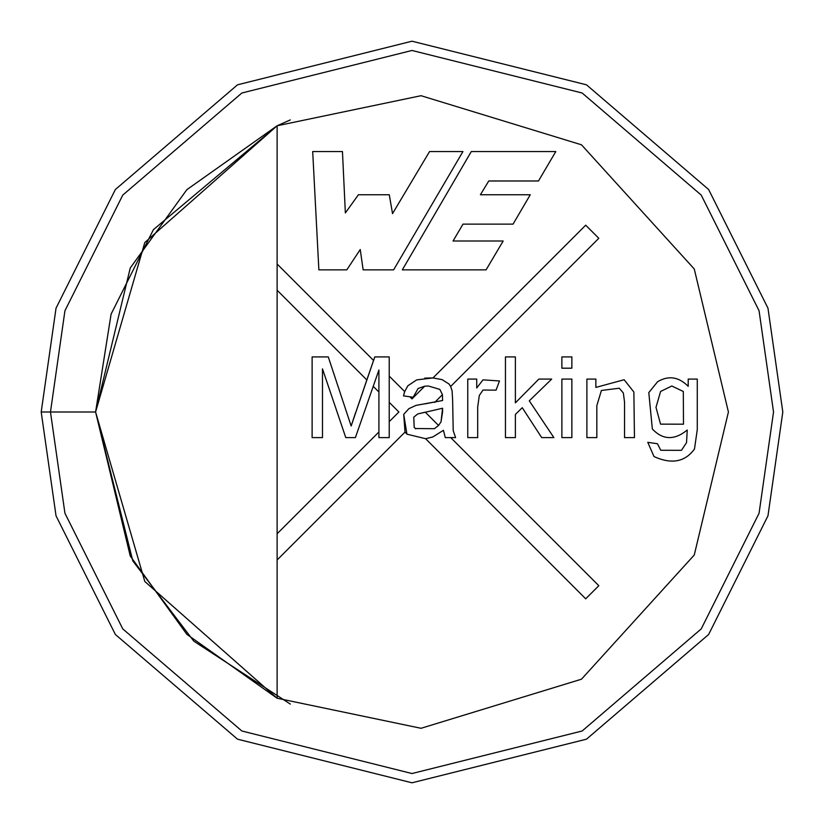 <?xml version="1.0" encoding="UTF-8"?>
<svg xmlns="http://www.w3.org/2000/svg" width="824" height="824" viewBox="0 0 824 824"><rect width="100%" height="100%" fill="white"/><g stroke="black" fill="none" stroke-linecap="round" stroke-linejoin="round"><path stroke-width="1.24" d="M389.216 437.606L378.906 437.606L389.216 437.606L389.216 402.328L398.888 412L389.216 421.672L398.888 412L389.216 402.328L389.216 376.104L404.697 391.585L407.849 385.797L416.656 379.895L432.961 377.938L585.699 225.189L598.811 238.301L450.625 386.487L452.088 390.792L452.623 399.918L453.21 430.633L455.579 437.606L450.718 437.606L598.811 585.699L585.699 598.811L425.586 438.698L406.932 434.176L403.719 414.359L408.869 408.673L416.007 405.398L442.581 400.516L442.437 394.675L434.65 402.462L442.437 394.675L439.841 389.402L428.459 386.013L424.679 386.209L418.098 388.485L413.164 397.24L409.889 396.777L412 398.888L424.679 386.209L412 398.888L409.889 396.777L403.502 395.891L404.697 391.585L389.216 376.104L389.216 437.606L378.906 437.606L378.906 392.018L373.231 386.343L355.391 437.606L345.781 437.606L322.483 368.884L322.483 437.606L312.121 437.606L312.121 356.916L328.282 356.916L351.158 426.008L366.824 379.936L277.122 290.233L277.122 698.237L421.033 728.292L581.476 679.203L694.271 554.995L728.416 412L694.271 269.005L581.476 144.797L421.033 95.708L277.122 125.763L277.122 264.01L373.56 360.449L374.776 356.916L389.216 356.916L389.216 376.104L389.216 356.916L374.776 356.916L373.56 360.449L277.122 264.01L277.122 290.233L366.824 379.936L373.56 360.449L351.158 426.008L328.282 356.916L312.121 356.916L312.121 437.606L322.483 437.606L312.121 437.606L312.121 356.916L328.282 356.916L351.158 426.008L355.453 413.071M405.006 432.106L277.122 559.99L405.006 432.106L403.719 414.359L408.869 408.673L416.007 405.398L442.581 400.516L416.007 405.398L408.869 408.673L403.719 414.359L405.006 432.106L406.932 434.176L425.586 438.698L585.699 598.811L598.811 585.699L450.718 437.606L445.269 437.606L443.436 430.313L432.816 436.967L425.586 438.698L406.932 434.176M471.287 151.554L555.798 151.554L538.474 180.981L488.766 180.981L480.402 194.742L530.265 194.742L513.064 224.128L462.995 224.128L453.056 240.999L503.165 240.999L486.088 269.85L402.339 269.85L471.287 151.554L555.798 151.554L471.287 151.554L402.339 269.85L471.287 151.554M483.008 379.843L499.488 380.966L496.058 390.154L483.008 390.04L479.311 395.469L477.693 407.005L477.693 437.606L467.764 437.606L467.764 379.091L476.725 379.091L476.725 388.001L483.008 379.843L499.488 380.966L496.058 390.154L499.488 380.966L483.008 379.843L476.725 388.001L476.725 379.091L467.764 379.091L467.764 437.606L477.693 437.606L467.764 437.606L467.764 379.091L476.725 379.091M515.381 437.606L515.381 414.421L515.381 437.606L505.452 437.606L505.452 356.916L515.381 356.916L515.381 402.874L538.845 379.091L551.678 379.091L529.286 400.835L553.883 437.606L541.687 437.606L522.251 407.705L515.381 414.421L522.251 407.705L541.687 437.606L553.883 437.606L529.286 400.835L551.678 379.091L538.845 379.091L515.381 402.874L515.381 356.916L505.452 356.916L505.452 437.606L515.381 437.606L505.452 437.606L505.452 356.916L515.381 356.916M571.866 356.916L571.866 368.194L561.875 368.194L561.875 356.916L571.866 356.916L561.875 356.916L561.875 368.194L571.866 368.194L561.875 368.194L561.875 356.916L571.866 356.916L571.866 368.194L571.866 356.916M571.866 379.091L571.866 437.606L561.875 437.606L561.875 379.091L571.866 379.091L561.875 379.091L561.875 437.606L571.866 437.606L561.875 437.606L561.875 379.091L571.866 379.091L571.866 437.606L571.866 379.091M624.149 379.73L633.872 392.028L634.459 437.606L624.53 437.606L624.53 402.071L623.346 392.997L619.267 388.217L601.386 390.473L596.823 405.717L596.823 437.606L586.894 437.606L586.894 379.091L595.865 379.091L595.865 387.414L624.149 379.73L633.872 392.028L634.459 437.606L624.53 437.606L634.459 437.606L633.872 392.028L624.149 379.73L595.865 387.414L595.865 379.091L586.894 379.091L586.894 437.606L596.823 437.606L586.894 437.606L586.894 379.091L595.865 379.091M688.205 379.091L697.279 379.091L697.279 429.613L694.488 448.987C685.063 462.007 671.57 464.53 654.009 456.558L647.777 442.334L657.439 443.734L660.766 450.275L681.438 450.337L686.536 442.653L687.237 430.035C674.413 440.449 662.784 440.088 652.34 428.964L648.797 392.615L657.604 381.718C668.542 375.239 678.739 376.774 688.205 386.332L688.205 379.091L688.205 386.332C678.739 376.774 668.542 375.239 657.604 381.718L648.797 392.615L652.34 428.964C662.784 440.088 674.413 440.449 687.237 430.035L686.536 442.653L681.438 450.337L660.766 450.275L657.439 443.734L647.777 442.334L654.009 456.558C671.57 464.53 685.063 462.007 694.488 448.987L697.279 429.613L697.279 379.091L688.205 379.091L697.279 379.091L697.279 429.613L694.488 448.987M346.811 269.85L318.867 269.85L346.811 269.85L318.867 269.85L312.698 151.554L342.454 151.554L345.359 212.932L358.419 194.742L389.268 194.742L392.533 213.612L429.551 151.554L462.933 151.554L393.625 269.85L363.137 269.85L360.243 249.528L346.811 269.85L360.243 249.528L363.137 269.85L393.625 269.85L462.933 151.554L429.551 151.554L392.533 213.612L389.268 194.742L358.419 194.742L345.359 212.932L342.454 151.554L312.698 151.554L318.867 269.85L312.698 151.554L342.454 151.554M424.741 378.113L432.961 377.938L442.097 379.627L449.029 384.025L450.625 386.487L598.811 238.301L585.699 225.189L432.961 377.938L416.656 379.895L407.849 385.797L416.656 379.895M95.584 412L111.096 314.119L153.408 229.649L277.122 125.763L144.797 242.524L95.584 412L130.254 556.025L186.873 634.346L277.122 698.237L186.873 634.346L130.254 556.025L95.584 412L144.797 581.476L277.122 698.237L277.122 533.767L378.906 431.982L277.122 533.767L277.122 125.763L421.033 95.708L581.476 144.797L694.271 269.005L728.416 412L694.271 554.995L581.476 679.203L421.033 728.292L277.122 698.237L144.797 581.476L95.584 412L41.2 412L56.032 308.176L115.36 189.52L237.508 84.82L412 41.2L586.492 84.82L708.64 189.52L767.968 308.176L782.8 412L767.968 515.824L708.64 634.48L586.492 739.179L412 782.8L237.508 739.179L115.36 634.48L56.032 515.824L41.2 412L56.032 515.824L115.36 634.48L237.508 739.179L412 782.8L586.492 739.179L708.64 634.48L767.968 515.824L782.8 412L767.968 308.176L708.64 189.52L586.492 84.82L412 41.2L237.508 84.82L115.36 189.52L56.032 308.176L41.2 412L95.584 412L144.797 242.524L277.122 125.763L186.873 189.654L130.254 267.975L95.584 412L132.808 560.907L193.774 641.134L290.295 704.077M355.391 437.606L345.781 437.606L355.391 437.606L373.231 386.343L378.906 392.018L378.906 370.017L373.231 386.343L378.906 370.017L378.906 437.606M277.029 125.815L290.295 119.923L277.029 125.815M50.47 412L64.931 513.228L122.776 628.918L241.865 731.001L412 773.53L582.135 731.001L701.224 628.918L759.069 513.228L773.53 412L759.069 310.772L701.224 195.082L582.135 92.999L412 50.47L241.865 92.999L122.776 195.082L64.931 310.772L50.47 412M585.699 225.189L598.811 238.301M598.811 585.699L585.699 598.811M374.776 356.916L366.824 379.936L374.776 356.916L389.216 356.916M322.483 437.606L322.483 368.884L345.781 437.606M425.586 438.698L432.816 436.967L443.436 430.313L445.269 437.606L455.579 437.606L453.21 430.633L455.579 437.606M424.679 386.209L418.098 388.485L424.679 386.209L428.459 386.013L439.841 389.402L442.437 394.675L442.581 400.516L442.437 394.675M439.841 389.402L428.459 386.013L439.841 389.402M418.098 388.485L413.164 397.24L418.098 388.485M407.849 385.797L404.697 391.585L403.502 395.891L413.164 397.24M404.121 393.347L404.399 392.451L404.121 393.347M450.625 386.487L452.088 390.792L452.623 399.918L453.21 430.633L452.623 399.918L452.088 390.792L450.625 386.487L449.029 384.025L442.097 379.627L432.961 377.938M415.749 428.851L414.194 427.306L413.751 417.212L414.194 427.306L415.749 428.851L414.194 427.306L413.751 417.212L417.675 413.988L442.581 408.241L441.025 421.826L438.564 425.462L434.423 428.696L438.564 425.462L434.423 428.696L415.368 428.532L434.423 428.696M426.317 412L442.581 408.241L442.581 411.897L442.581 408.241L417.675 413.988L413.751 417.212M442.581 400.516L424.865 403.894M408.869 408.673L403.719 414.359M442.581 411.897L441.025 421.826L442.581 411.897M425.266 412.165L438.564 425.462L425.266 412.165L417.675 413.988M414.194 427.306L415.368 428.532M438.564 425.462L441.025 421.826M477.693 437.606L477.693 407.005L477.693 437.606L477.693 407.005L479.311 395.469L483.008 390.04L496.058 390.154M483.008 390.04L479.311 395.469L483.008 390.04M477.693 407.005L479.311 395.469M538.845 379.091L551.678 379.091M553.883 437.606L541.687 437.606M596.823 437.606L596.823 405.717L596.823 437.606L596.823 405.717L601.386 390.473L619.267 388.217L623.346 392.997L624.53 402.071L624.53 437.606L624.53 402.071L623.346 392.997M619.267 388.217L601.386 390.473L619.267 388.217M624.53 402.071L624.53 437.606M654.009 456.558L647.777 442.334L657.439 443.734M660.766 450.275L681.438 450.337L660.766 450.275M686.536 442.653L687.237 430.035C674.413 440.449 662.784 440.088 652.34 428.964M648.797 392.615L657.604 381.718M655.986 407.334L660.549 424.133L683.477 424.185L683.323 391.493L683.477 424.185L683.323 391.493L683.477 424.185L660.549 424.133L655.986 407.334L660.549 424.133L655.986 407.334L660.611 391.441L671.828 386.013L683.323 391.493L671.828 386.013L660.611 391.441L655.986 407.334L660.611 391.441M683.323 391.493L671.828 386.013M358.419 194.742L389.268 194.742M429.551 151.554L462.933 151.554L393.625 269.85L363.137 269.85M402.339 269.85L486.088 269.85L402.339 269.85M486.088 269.85L503.165 240.999L486.088 269.85M503.165 240.999L453.056 240.999L462.995 224.128L513.064 224.128L530.265 194.742L513.064 224.128M530.265 194.742L480.402 194.742L488.766 180.981L538.474 180.981L555.798 151.554L538.474 180.981"/></g></svg>
